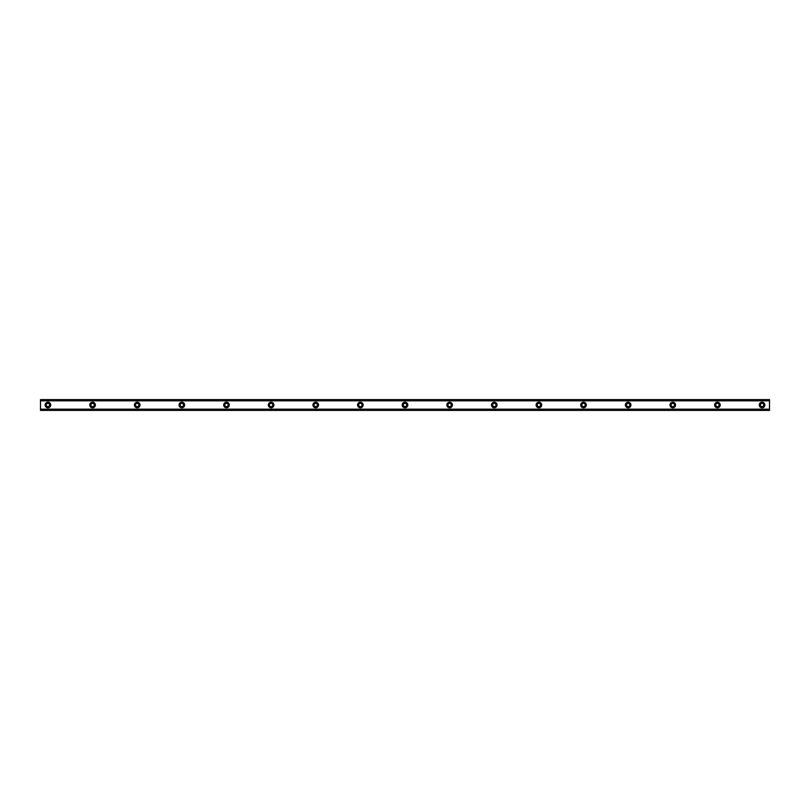 <?xml version="1.0" encoding="UTF-8"?>
<svg xmlns="http://www.w3.org/2000/svg" width="810" height="810" viewBox="0 0 810 810"><rect width="100%" height="100%" fill="white"/><g stroke="black" fill="none" stroke-linecap="round" stroke-linejoin="round"><path stroke-width="1.21" d="M47.942 406.671A1.671 1.671 0 0 1 46.261 405A1.671 1.671 0 0 1 47.942 403.329A1.671 1.671 0 0 1 49.612 405A1.671 1.671 0 0 1 47.942 406.671M762.058 406.671A1.671 1.671 0 0 1 760.387 405A1.671 1.671 0 0 1 762.058 403.329A1.671 1.671 0 0 1 763.739 405A1.671 1.671 0 0 1 762.058 406.671M717.427 406.671A1.671 1.671 0 0 1 715.756 405A1.671 1.671 0 0 1 717.427 403.329A1.671 1.671 0 0 1 719.098 405A1.671 1.671 0 0 1 717.427 406.671M672.796 406.671A1.671 1.671 0 0 1 671.125 405A1.671 1.671 0 0 1 672.796 403.329A1.671 1.671 0 0 1 674.467 405A1.671 1.671 0 0 1 672.796 406.671M628.165 406.671A1.671 1.671 0 0 1 626.495 405A1.671 1.671 0 0 1 628.165 403.329A1.671 1.671 0 0 1 629.836 405A1.671 1.671 0 0 1 628.165 406.671M583.534 406.671A1.671 1.671 0 0 1 581.853 405A1.671 1.671 0 0 1 583.534 403.329A1.671 1.671 0 0 1 585.205 405A1.671 1.671 0 0 1 583.534 406.671M538.893 406.671A1.671 1.671 0 0 1 537.222 405A1.671 1.671 0 0 1 538.893 403.329A1.671 1.671 0 0 1 540.574 405A1.671 1.671 0 0 1 538.893 406.671M494.262 406.671A1.671 1.671 0 0 1 492.591 405A1.671 1.671 0 0 1 494.262 403.329A1.671 1.671 0 0 1 495.943 405A1.671 1.671 0 0 1 494.262 406.671M449.631 406.671A1.671 1.671 0 0 1 447.96 405A1.671 1.671 0 0 1 449.631 403.329A1.671 1.671 0 0 1 451.302 405A1.671 1.671 0 0 1 449.631 406.671M405 406.671A1.671 1.671 0 0 1 403.329 405A1.671 1.671 0 0 1 405 403.329A1.671 1.671 0 0 1 406.671 405A1.671 1.671 0 0 1 405 406.671M360.369 406.671A1.671 1.671 0 0 1 358.698 405A1.671 1.671 0 0 1 360.369 403.329A1.671 1.671 0 0 1 362.04 405A1.671 1.671 0 0 1 360.369 406.671M315.738 406.671A1.671 1.671 0 0 1 314.057 405A1.671 1.671 0 0 1 315.738 403.329A1.671 1.671 0 0 1 317.409 405A1.671 1.671 0 0 1 315.738 406.671M271.107 406.671A1.671 1.671 0 0 1 269.426 405A1.671 1.671 0 0 1 271.107 403.329A1.671 1.671 0 0 1 272.778 405A1.671 1.671 0 0 1 271.107 406.671M226.466 406.671A1.671 1.671 0 0 1 224.795 405A1.671 1.671 0 0 1 226.466 403.329A1.671 1.671 0 0 1 228.147 405A1.671 1.671 0 0 1 226.466 406.671M181.835 406.671A1.671 1.671 0 0 1 180.164 405A1.671 1.671 0 0 1 181.835 403.329A1.671 1.671 0 0 1 183.506 405A1.671 1.671 0 0 1 181.835 406.671M137.204 406.671A1.671 1.671 0 0 1 135.533 405A1.671 1.671 0 0 1 137.204 403.329A1.671 1.671 0 0 1 138.874 405A1.671 1.671 0 0 1 137.204 406.671M92.573 406.671A1.671 1.671 0 0 1 90.902 405A1.671 1.671 0 0 1 92.573 403.329A1.671 1.671 0 0 1 94.243 405A1.671 1.671 0 0 1 92.573 406.671M47.942 402.205A2.794 2.794 0 0 0 45.147 405A2.794 2.794 0 0 0 47.942 407.794A2.794 2.794 0 0 0 50.726 405A2.794 2.794 0 0 0 47.942 402.205M762.058 402.205A2.794 2.794 0 0 0 759.274 405A2.794 2.794 0 0 0 762.058 407.794A2.794 2.794 0 0 0 764.853 405A2.794 2.794 0 0 0 762.058 402.205M717.427 402.205A2.794 2.794 0 0 0 714.643 405A2.794 2.794 0 0 0 717.427 407.794A2.794 2.794 0 0 0 720.222 405A2.794 2.794 0 0 0 717.427 402.205M672.796 402.205A2.794 2.794 0 0 0 670.002 405A2.794 2.794 0 0 0 672.796 407.794A2.794 2.794 0 0 0 675.581 405A2.794 2.794 0 0 0 672.796 402.205M628.165 402.205A2.794 2.794 0 0 0 625.371 405A2.794 2.794 0 0 0 628.165 407.794A2.794 2.794 0 0 0 630.949 405A2.794 2.794 0 0 0 628.165 402.205M583.534 402.205A2.794 2.794 0 0 0 580.74 405A2.794 2.794 0 0 0 583.534 407.794A2.794 2.794 0 0 0 586.318 405A2.794 2.794 0 0 0 583.534 402.205M538.893 402.205A2.794 2.794 0 0 0 536.109 405A2.794 2.794 0 0 0 538.893 407.794A2.794 2.794 0 0 0 541.688 405A2.794 2.794 0 0 0 538.893 402.205M494.262 402.205A2.794 2.794 0 0 0 491.478 405A2.794 2.794 0 0 0 494.262 407.794A2.794 2.794 0 0 0 497.056 405A2.794 2.794 0 0 0 494.262 402.205M449.631 402.205A2.794 2.794 0 0 0 446.847 405A2.794 2.794 0 0 0 449.631 407.794A2.794 2.794 0 0 0 452.425 405A2.794 2.794 0 0 0 449.631 402.205M405 402.205A2.794 2.794 0 0 0 402.205 405A2.794 2.794 0 0 0 405 407.794A2.794 2.794 0 0 0 407.794 405A2.794 2.794 0 0 0 405 402.205M360.369 402.205A2.794 2.794 0 0 0 357.575 405A2.794 2.794 0 0 0 360.369 407.794A2.794 2.794 0 0 0 363.153 405A2.794 2.794 0 0 0 360.369 402.205M315.738 402.205A2.794 2.794 0 0 0 312.943 405A2.794 2.794 0 0 0 315.738 407.794A2.794 2.794 0 0 0 318.522 405A2.794 2.794 0 0 0 315.738 402.205M271.107 402.205A2.794 2.794 0 0 0 268.312 405A2.794 2.794 0 0 0 271.107 407.794A2.794 2.794 0 0 0 273.891 405A2.794 2.794 0 0 0 271.107 402.205M226.466 402.205A2.794 2.794 0 0 0 223.681 405A2.794 2.794 0 0 0 226.466 407.794A2.794 2.794 0 0 0 229.26 405A2.794 2.794 0 0 0 226.466 402.205M181.835 402.205A2.794 2.794 0 0 0 179.05 405A2.794 2.794 0 0 0 181.835 407.794A2.794 2.794 0 0 0 184.629 405A2.794 2.794 0 0 0 181.835 402.205M137.204 402.205A2.794 2.794 0 0 0 134.419 405A2.794 2.794 0 0 0 137.204 407.794A2.794 2.794 0 0 0 139.998 405A2.794 2.794 0 0 0 137.204 402.205M92.573 402.205A2.794 2.794 0 0 0 89.778 405A2.794 2.794 0 0 0 92.573 407.794A2.794 2.794 0 0 0 95.357 405A2.794 2.794 0 0 0 92.573 402.205M40.5 400.677L769.5 400.677L769.5 399.593L40.5 399.593L40.5 400.737L769.5 400.677M769.5 410.407L40.5 410.407M769.5 400.737L769.5 409.263L40.5 409.263L40.5 410.235M769.5 410.235L769.5 409.323L40.5 409.323L769.5 409.263M40.5 409.263L40.5 400.737M40.5 399.593L769.5 399.593M769.5 409.161L40.5 409.161M40.5 400.839L769.5 400.839M40.5 399.765L769.5 399.765"/></g></svg>
